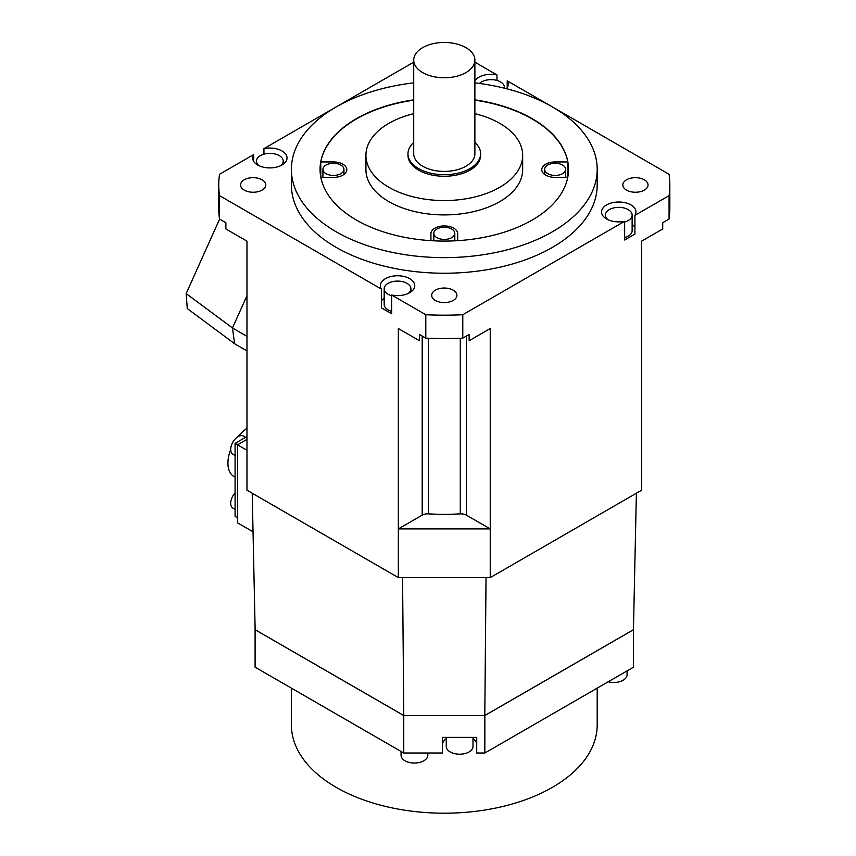 <?xml version="1.0" encoding="UTF-8"?>
<svg xmlns="http://www.w3.org/2000/svg" width="856" height="856" viewBox="0 0 856 856"><rect width="100%" height="100%" fill="white"/><g stroke="black" fill="none" stroke-linecap="round" stroke-linejoin="round"><path stroke-width="1.28" d="M474.877 82.861A152.903 88.275 180 0 1 552.42 106.936A152.903 88.275 180 0 1 597.199 169.36A152.903 88.275 180 0 1 502.814 250.915A152.903 88.275 180 0 1 336.173 231.783A152.903 88.275 180 0 1 291.393 169.36A152.903 88.275 180 0 1 413.716 82.861M413.716 99.842A124.238 71.722 0 0 0 320.058 169.36A124.238 71.722 0 0 0 356.449 220.078A124.238 71.722 0 0 0 491.836 235.625A124.238 71.722 0 0 0 568.534 169.36A124.238 71.722 0 0 0 532.143 118.642A124.238 71.722 0 0 0 474.877 99.842M291.393 169.36L291.393 184.96A152.903 88.275 0 0 0 336.173 247.384A152.903 88.275 0 0 0 502.814 266.516A152.903 88.275 0 0 0 597.199 184.96L597.199 169.36M496.94 80.421L496.94 74.911A17.206 9.93 0 0 0 474.877 80.849M506.42 88.692A17.206 9.93 0 0 0 508.25 84.241A17.206 9.93 0 0 0 507.201 80.828L507.201 87.644M669.831 184.96A225.535 130.208 180 0 1 669.071 195.639L634.917 215.359A17.206 9.93 0 0 0 635.965 211.956A17.206 9.93 0 0 0 618.76 202.016A17.206 9.93 0 0 0 601.554 211.956A17.206 9.93 0 0 0 624.655 221.287L462.786 314.73A225.535 130.208 180 0 1 425.796 314.73L391.652 295.02A17.206 9.93 0 0 0 414.753 285.69A17.206 9.93 0 0 0 397.548 275.76A17.206 9.93 0 0 0 380.342 285.69A17.206 9.93 0 0 0 381.391 289.093L219.521 195.639L219.521 219.05L225.877 222.721L225.877 228.959L246.977 241.146L246.977 490.21L398.34 577.597L490.242 577.597L641.615 490.21L641.615 241.146L662.715 228.959L662.715 222.721L669.071 219.05A225.535 130.208 0 0 0 669.831 208.372L669.831 184.96A225.535 130.208 180 0 0 669.071 174.282L552.623 107.053M552.206 106.818L507.201 80.828M219.521 195.639A225.535 130.208 180 0 1 218.762 184.96A225.535 130.208 180 0 1 219.521 174.282L253.676 154.572A17.206 9.93 0 0 0 252.627 157.975A17.206 9.93 0 0 0 269.833 167.904A17.206 9.93 0 0 0 287.038 157.975A17.206 9.93 0 0 0 263.937 148.644L335.969 107.053M413.716 62.167L336.387 106.818M496.94 74.911L474.877 62.167M626.506 190.118A12.615 7.287 0 0 0 640.256 191.691A12.615 7.287 0 0 0 648.035 184.96A12.615 7.287 0 0 0 644.343 179.814A12.615 7.287 0 0 0 630.594 178.23A12.615 7.287 0 0 0 622.815 184.96A12.615 7.287 0 0 0 626.506 190.118M262.086 179.814A12.615 7.287 0 0 0 248.336 178.23A12.615 7.287 0 0 0 240.547 184.96A12.615 7.287 0 0 0 244.249 190.118A12.615 7.287 0 0 0 257.998 191.691A12.615 7.287 0 0 0 265.777 184.96A12.615 7.287 0 0 0 262.086 179.814M435.372 290.163A12.615 7.287 0 0 0 431.681 295.309A12.615 7.287 0 0 0 439.47 302.04A12.615 7.287 0 0 0 453.22 300.456A12.615 7.287 0 0 0 456.911 295.309A12.615 7.287 0 0 0 449.122 288.579A12.615 7.287 0 0 0 435.372 290.163M641.615 241.146L641.615 388.464M402.555 577.597L403.786 715.52L484.806 715.52L486.037 577.597M446.244 738.664A17.206 9.93 180 0 0 442.424 744.902L442.424 737.401L476.717 737.401L476.717 753.013L484.838 753.013L484.838 715.552L403.754 715.552L403.754 753.013L255.088 667.177L255.088 627.052M633.504 627.052L633.504 629.727L484.838 715.552M255.088 629.727L403.754 715.552M636.383 493.227L633.451 629.706L484.806 715.52M403.786 715.52L255.142 629.706L252.21 493.227M473.004 738.664A17.206 9.93 180 0 1 476.717 743.832M633.504 629.727L633.504 667.177L484.838 753.013M403.754 753.013L442.424 753.013L442.424 737.401M476.717 737.401L476.717 745.983M446.244 737.401L446.244 746.464A13.375 7.725 0 0 0 454.504 753.601A13.375 7.725 0 0 0 469.077 751.932A13.375 7.725 0 0 0 473.004 746.464L473.004 737.401M291.393 688.138L291.393 724.925A152.903 88.275 0 0 0 444.296 813.2A152.903 88.275 0 0 0 597.199 724.925L597.199 688.138M608.199 681.793A13.375 7.725 0 0 0 627.073 674.753L627.073 670.89M401.047 751.45L401.047 755.313A13.375 7.725 0 0 0 409.307 762.45A13.375 7.725 0 0 0 423.88 760.77A13.375 7.725 0 0 0 427.807 755.313L427.807 753.013M246.977 450.256L237.519 444.799L237.519 522.823L253.044 531.79M246.977 439.342L237.519 444.799L235.09 443.397L235.09 516.425L237.519 517.837M246.977 436.528L235.09 443.397M246.977 428.332A29.243 16.885 120 0 0 238.246 436.507M230.703 449.571A29.243 16.885 120 0 0 227.921 463.139A29.243 16.885 120 0 0 233.977 476.525L235.09 477.167M235.09 492.96A10.507 6.067 120 0 0 232.875 508.132L235.09 509.406M245.597 437.33L243.393 436.046A10.507 6.067 120 0 0 235.293 438.871A10.507 6.067 120 0 0 230.703 449.443A10.507 6.067 120 0 0 232.875 454.258L235.09 455.531M246.977 295.662L232.468 327.966L246.977 336.344M246.977 350.939L234.598 343.727L187.261 308.556L186.169 293.576L219.618 219.104M234.598 343.727L232.468 327.966L186.169 293.576M246.977 241.146L246.977 388.464M263.937 154.166L263.937 148.644M253.676 154.572L253.676 161.377M391.652 295.02L391.652 313.745L381.391 307.818L381.391 289.093M398.34 577.597L398.34 328.533L419.451 340.72L419.451 334.471L425.796 338.141L425.796 314.73M218.762 184.96L218.762 208.372A225.535 130.208 0 0 0 219.521 219.05M381.391 301.012A17.206 9.93 180 0 1 384.173 298.177M391.652 295.748A13.375 7.725 180 0 1 384.173 288.814L384.173 304.415A13.375 7.725 0 0 0 391.652 311.349M384.173 288.814A13.375 7.725 180 0 1 388.089 283.347A13.375 7.725 180 0 1 402.662 281.678A13.375 7.725 180 0 1 410.923 288.814A13.375 7.725 180 0 1 408.194 293.49M462.786 314.73L462.786 338.141L469.142 334.471L469.142 340.72L490.242 328.533L490.242 528.912L466.402 515.152A7.651 4.419 180 0 0 460.293 513.878A172.013 99.317 0 0 1 428.3 513.878A7.651 4.419 180 0 0 422.19 515.152L398.34 528.912L490.242 528.912L490.242 577.597M425.796 338.141A225.535 130.208 0 0 0 462.786 338.141M634.917 215.359L634.917 234.084L624.655 240.012L624.655 221.287M669.071 219.05L669.071 195.639M632.135 224.433A17.206 9.93 180 0 1 634.917 227.279M624.655 237.615A13.375 7.725 0 0 0 632.135 230.681L632.135 215.07A13.375 7.725 180 0 1 624.655 222.004M608.113 219.757A13.375 7.725 180 0 1 605.385 215.07A13.375 7.725 180 0 1 613.645 207.933A13.375 7.725 180 0 1 628.218 209.613A13.375 7.725 180 0 1 632.135 215.07M259.186 165.775A13.375 7.725 180 0 1 256.458 161.099A13.375 7.725 180 0 1 264.707 153.962A13.375 7.725 180 0 1 279.291 155.631A13.375 7.725 180 0 1 283.208 161.099A13.375 7.725 180 0 1 280.468 165.775M479.499 83.449A13.375 7.725 180 0 1 481.586 81.898A13.375 7.725 180 0 1 496.159 80.218A13.375 7.725 180 0 1 504.419 87.355A13.375 7.725 180 0 1 504.345 88.168M474.877 100.152A124.238 71.722 180 0 1 532.143 118.952A124.238 71.722 180 0 1 567.806 161.945L567.806 177.085M457.671 240.664L457.671 233.667A13.375 7.725 0 0 0 444.296 225.941A13.375 7.725 0 0 0 430.921 233.667L430.921 240.664M320.84 177.395L333.444 177.395A13.375 7.725 0 0 0 346.819 169.67A13.375 7.725 0 0 0 333.444 161.945L320.786 161.945A124.238 71.722 180 0 1 413.716 100.152M567.806 161.945L555.148 161.945A13.375 7.725 0 0 0 541.773 169.67A13.375 7.725 0 0 0 555.148 177.395L567.753 177.395M365.929 155.311L365.929 169.67A78.367 45.24 0 0 0 388.881 201.663A78.367 45.24 0 0 0 474.288 211.464A78.367 45.24 0 0 0 522.663 169.67L522.663 155.311A78.367 45.24 180 0 1 474.288 197.115A78.367 45.24 180 0 1 388.881 187.304A78.367 45.24 180 0 1 365.929 155.311A78.367 45.24 180 0 1 413.716 113.655M451.733 237.647A10.507 6.067 180 0 1 440.273 238.963A10.507 6.067 180 0 1 433.789 233.356A10.507 6.067 180 0 1 436.86 229.066A10.507 6.067 180 0 1 448.319 227.75A10.507 6.067 180 0 1 454.804 233.356A10.507 6.067 180 0 1 451.733 237.647M320.786 177.085L320.786 161.945M320.818 177.235L322.926 177.235M326.008 173.65A10.507 6.067 180 0 1 322.926 169.36A10.507 6.067 180 0 1 329.421 163.753A10.507 6.067 180 0 1 340.87 165.069A10.507 6.067 180 0 1 343.952 169.36A10.507 6.067 180 0 1 337.467 174.966A10.507 6.067 180 0 1 326.008 173.65M565.666 177.235L567.774 177.235M562.585 165.069A10.507 6.067 180 0 1 565.666 169.36A10.507 6.067 180 0 1 559.171 174.966A10.507 6.067 180 0 1 547.722 173.65A10.507 6.067 180 0 1 544.641 169.36A10.507 6.067 180 0 1 551.125 163.753A10.507 6.067 180 0 1 562.585 165.069M474.877 113.655A78.367 45.24 180 0 1 499.711 123.318A78.367 45.24 180 0 1 522.663 155.311M407.98 153.748L407.98 155.311A36.316 20.961 0 0 0 418.616 170.141A36.316 20.961 0 0 0 458.195 174.678A36.316 20.961 0 0 0 480.612 155.311L480.612 153.748A36.316 20.961 180 0 1 458.195 173.126A36.316 20.961 180 0 1 418.616 168.579A36.316 20.961 180 0 1 407.98 153.748A36.316 20.961 180 0 1 413.716 142.438M474.877 142.438A36.316 20.961 180 0 1 480.612 153.748M413.716 60.113L413.716 153.748A30.581 17.655 0 0 0 422.671 166.235A30.581 17.655 0 0 0 456.002 170.066A30.581 17.655 0 0 0 474.877 153.748L474.877 60.113A30.581 17.655 180 0 1 456.002 76.43A30.581 17.655 180 0 1 422.671 72.599A30.581 17.655 180 0 1 413.716 60.113A30.581 17.655 180 0 1 432.59 43.806A30.581 17.655 180 0 1 465.921 47.636A30.581 17.655 180 0 1 474.877 60.113M466.402 336.055L466.402 515.152M422.19 336.055L422.19 515.152M428.3 338.248L428.3 513.878M460.293 338.248L460.293 513.878M333.444 163.293L333.444 161.945M555.148 161.945L555.148 163.293M410.923 291.928L410.923 288.814M605.385 218.194L605.385 215.07M256.458 164.213L256.458 161.099M283.208 164.213L283.208 161.099M504.419 88.189L504.419 87.355M433.789 240.825L433.789 233.356M454.804 240.825L454.804 233.356M322.926 177.395L322.926 169.36M343.952 174.442L343.952 169.36M565.666 177.395L565.666 169.36M544.641 174.442L544.641 169.36"/></g></svg>
